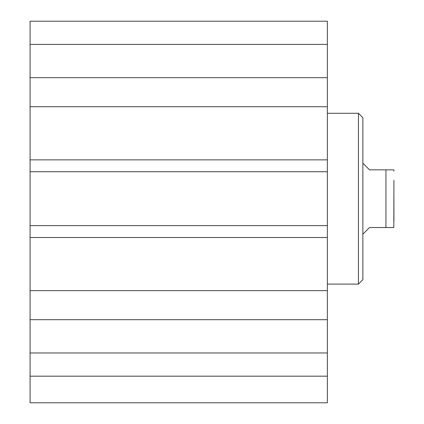 <?xml version="1.0" encoding="UTF-8"?>
<svg xmlns="http://www.w3.org/2000/svg" width="424" height="424" viewBox="0 0 424 424"><rect width="100%" height="100%" fill="white"/><g stroke="black" fill="none" stroke-linecap="round" stroke-linejoin="round"><path stroke-width="0.64" d="M30.072 376.178L30.072 402.8L327.365 402.8L327.365 319.701L30.072 319.701L30.072 376.178L327.365 376.178M30.072 319.701L30.072 77.677L327.365 77.677L327.365 21.2L30.072 21.2L30.072 77.677M327.365 77.677L327.365 319.701M327.365 171.731L30.072 171.731M327.365 159.864L30.072 159.864M327.365 106.731L30.072 106.731M327.365 290.647L30.072 290.647M327.365 237.514L30.072 237.514M327.365 225.642L30.072 225.642M30.072 44.403L327.365 44.403M30.072 352.975L327.365 352.975M358.428 113.272L362.865 117.708L362.865 279.665L358.428 284.106L358.428 113.272L327.365 113.272M362.865 234.186L369.521 227.529L385.941 227.529L385.941 169.849L393.817 169.849L369.521 169.849L362.865 163.192M385.941 227.529L393.817 227.529L385.941 227.529M393.817 227.529L393.928 180.386M393.928 198.686L393.928 221.042M358.428 284.106L327.365 284.106M393.817 169.849L393.928 171.179"/></g></svg>
